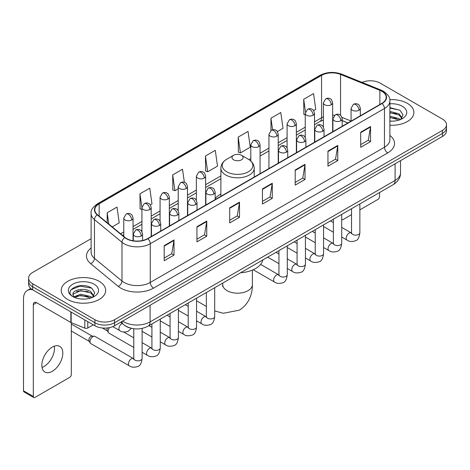 <?xml version="1.0" encoding="UTF-8"?>
<svg xmlns="http://www.w3.org/2000/svg" width="470" height="470" viewBox="0 0 470 470"><rect width="100%" height="100%" fill="white"/><g stroke="black" fill="none" stroke-linecap="round" stroke-linejoin="round"><path stroke-width="0.7" d="M220.876 194.051A24.552 14.176 0 0 0 215.16 198.64M347.894 122.97L342.184 120.661M130.202 327.984A13.894 8.025 180 0 1 124.591 325.357M91.11 238.695L32.671 272.436A13.894 8.025 0 0 0 28.6 278.111L28.6 284.162A13.894 8.025 0 0 0 32.671 289.831L94.905 325.763A13.894 8.025 0 0 0 114.557 325.763L442.429 136.47A13.894 8.025 0 0 0 446.5 130.795L446.5 127.769A13.894 8.025 0 0 1 442.429 133.439A13.894 8.025 0 0 0 446.5 127.769L446.5 124.744A13.894 8.025 0 0 0 442.429 119.069L380.195 83.137A13.894 8.025 0 0 0 362.035 82.397M28.6 278.111A13.894 8.025 0 0 0 32.671 283.78L94.905 319.712A13.894 8.025 0 0 0 114.557 319.712L114.557 322.737L442.429 133.439L114.557 322.737A13.894 8.025 0 0 1 94.905 322.737A13.894 8.025 0 0 0 114.557 322.737L114.557 325.763M32.671 283.78L32.671 286.806L94.905 322.737L32.671 286.806A13.894 8.025 0 0 1 28.6 281.136A13.894 8.025 0 0 0 32.671 286.806L32.671 289.831M407.384 103.377A22.237 12.837 0 0 0 389.789 99.658A22.237 12.837 0 0 1 407.384 103.377A22.237 12.837 0 0 1 413.894 112.453A22.237 12.837 0 0 0 407.384 103.377M99.164 281.324A22.237 12.837 0 0 0 74.93 278.54A22.237 12.837 0 0 0 61.206 290.401A22.237 12.837 0 0 0 67.721 299.478A22.237 12.837 0 0 0 91.95 302.257A22.237 12.837 0 0 0 105.674 290.401A22.237 12.837 0 0 0 99.164 281.324A22.237 12.837 0 0 0 74.93 278.54A22.237 12.837 0 0 0 61.206 290.401A22.237 12.837 0 0 0 67.721 299.478A22.237 12.837 0 0 0 91.95 302.257A22.237 12.837 0 0 0 105.674 290.401A22.237 12.837 0 0 0 99.164 281.324M381.834 91.268A14.823 8.56 180 0 1 386.176 97.319A14.823 8.56 180 0 1 381.834 103.371L147.639 238.584A14.823 8.56 180 0 1 125.014 237.444L97.496 214.749A14.823 8.56 180 0 1 94.817 209.843A14.823 8.56 180 0 1 99.158 203.792L321.568 75.382A14.823 8.56 180 0 1 340.556 74.425L379.854 90.311A14.823 8.56 180 0 1 381.834 91.268M382.098 91.121A15.193 8.771 0 0 0 380.065 90.134L340.768 74.248A15.193 8.771 0 0 0 321.31 75.229L98.894 203.639A15.193 8.771 0 0 0 97.196 214.872L124.715 237.562A15.193 8.771 0 0 0 147.903 238.737L382.098 103.523A15.193 8.771 0 0 0 382.098 91.121M164.183 245.64L164.183 260.768L174.006 255.093L174.006 239.964L164.183 245.64M164.183 258.083L171.75 253.712L173.965 240.47A3.707 2.139 -120 0 0 174.006 239.964M171.685 253.753L174.006 255.093M196.936 226.728L196.936 241.856L206.759 236.181L206.759 221.053L196.936 226.728M196.936 239.171L204.503 234.8L206.724 221.558A3.707 2.139 -120 0 0 206.759 221.053M204.438 234.841L206.759 236.181M229.689 207.816L229.689 222.945L239.518 217.275L239.518 202.141L229.689 207.816M229.689 220.26L237.256 215.895L239.477 202.646A3.707 2.139 -120 0 0 239.518 202.141M237.191 215.93L239.518 217.275M360.707 132.176L360.707 147.304L370.536 141.629L370.536 126.501L360.707 132.176M360.707 144.619L368.274 140.248L370.495 127.006A3.707 2.139 -120 0 0 370.536 126.501M368.21 140.289L370.536 141.629M327.954 151.087L327.954 166.216L337.777 160.54L337.777 145.412L327.954 151.087M327.954 163.531L335.521 159.16L337.742 145.917A3.707 2.139 -120 0 0 337.777 145.412M335.457 159.201L337.777 160.54M295.201 169.993L295.201 185.127L305.024 179.452L305.024 164.324L295.201 169.993M295.201 182.442L302.768 178.071L304.983 164.823A3.707 2.139 -120 0 0 305.024 164.324M302.698 178.107L305.024 179.452M262.442 188.905L262.442 204.033L272.271 198.363L272.271 183.235L262.442 188.905M262.442 201.354L270.015 196.983L272.23 183.735A3.707 2.139 -120 0 0 272.271 183.235M269.945 197.018L272.271 198.363M389.883 125.249A22.237 12.837 0 0 0 413.894 112.453A22.237 12.837 0 0 1 389.883 125.249M114.557 319.712L442.429 130.413A13.894 8.025 0 0 0 446.5 124.744M150.318 204.92L151.986 203.957L149.771 188.153L139.942 193.822L140.101 208.862M112.236 226.904L119.233 222.868L117.012 207.059L107.189 212.734L107.189 222.739M238.208 137.093L240.423 152.897L250.251 147.227L248.031 131.418L238.208 137.093L238.366 152.127M277.341 131.588L283.005 128.316L280.784 112.506L270.961 118.181L270.961 130.472M313.631 110.632L315.758 109.404L313.543 93.595L303.714 99.27L303.873 114.31M184.358 182.295L182.525 169.241L172.696 174.911L172.854 189.951M205.449 156.005L207.67 171.809L217.498 166.133L215.278 150.329L205.449 156.005L205.607 171.039M207.67 171.809L205.449 170.98M240.423 152.897L238.208 152.069M270.961 118.181L272.588 129.767M305.241 114.821L303.714 114.245M303.714 99.27L305.482 111.866M172.696 174.911L174.916 190.72L178.218 188.811M174.916 190.72L172.696 189.892M141.928 209.544L139.942 208.803M139.942 193.822L141.928 207.963M107.189 212.734L108.776 224.049M389.883 121.013L392.644 121.148M389.883 116.208L399.065 118.628L400.287 119.609M389.883 117.406L399.283 119.979M389.883 111.402L399.065 113.822L402.067 117.976M389.883 112.606L399.065 115.021L401.832 118.287M389.883 121.107A15.099 8.719 0 0 0 402.338 118.616A15.099 8.719 0 0 0 402.338 106.285A15.099 8.719 0 0 0 389.883 103.794M400.646 119.456L403.013 114.815L400.017 110.303L389.883 107.606M389.883 108.071L399.811 110.168M389.883 112.876L396.469 113.699M389.883 117.682L396.469 118.505M341.719 219.284A2.315 1.339 120 0 0 342.025 219.602A2.315 1.339 120 0 0 343.182 219.484L351.525 214.672M359.867 209.855L377.904 199.439A2.315 1.339 120 0 0 379.543 196.607L379.543 192.553M233.619 159.824A5.558 3.208 0 0 0 241.48 159.824A5.558 3.208 0 0 0 241.48 155.282L248.383 159.265A15.322 8.842 0 0 1 248.383 171.773A15.322 8.842 0 0 1 226.716 171.773A15.322 8.842 0 0 1 226.716 159.265C222.945 161.51 221 164.482 220.876 168.195A16.673 9.629 0 0 0 225.759 175.005A16.673 9.629 0 0 0 243.93 177.09A16.673 9.629 0 0 0 254.229 168.195C254.106 164.482 252.155 161.51 248.383 159.265L241.48 155.282A5.558 3.208 0 0 0 233.619 155.282A5.558 3.208 0 0 0 233.619 159.824M240.611 272.759A25.48 14.711 0 0 0 262.842 259.928M133.774 347.459L108.999 333.16A4.171 2.409 -60 0 1 108.482 332.643A4.171 2.409 -60 0 1 108.135 331.25A4.171 2.409 -60 0 1 109.469 327.631M108.482 332.643L107.236 330.645A3.008 1.739 -60 0 1 106.99 329.64A3.008 1.739 -60 0 1 107.395 327.966M89.993 341.725A4.171 2.409 -60 0 1 92.937 336.62A4.171 2.409 -60 0 1 94.317 336.22A4.171 2.409 -60 0 1 95.022 336.414L133.48 358.616A4.171 2.409 -60 0 0 131.577 358.722A4.171 2.409 -60 0 0 131.394 358.822A4.171 2.409 -60 0 0 128.668 362.493A4.171 2.409 -60 0 0 129.309 365.836L90.857 343.635A4.171 2.409 -60 0 1 90.334 343.118A4.171 2.409 -60 0 1 89.993 341.725M90.334 343.118L89.094 341.126A3.008 1.739 -60 0 1 88.848 340.115A3.008 1.739 -60 0 1 90.974 336.432A3.008 1.739 -60 0 1 91.967 336.138L94.317 336.22M54.303 346.173A14.823 8.56 -60 0 1 44.01 366.5A14.823 8.56 -60 0 1 42.03 367.428M52.323 371.3A14.823 8.56 120 0 0 62.005 358.24A14.823 8.56 120 0 0 59.737 346.361A14.823 8.56 120 0 0 52.323 347.095A14.823 8.56 120 0 0 42.641 360.155A14.823 8.56 120 0 0 44.914 372.034A14.823 8.56 120 0 0 52.323 371.3M87.778 321.65L87.778 327.984L93.266 324.817M32.512 289.743A18.53 10.698 -120 0 0 27.336 290.431A18.53 10.698 -120 0 0 23.5 298.908L23.5 390.817L33.329 396.492L33.329 304.584A4.63 2.673 60 0 1 34.287 302.463A4.63 2.673 60 0 1 36.601 302.692L70.853 322.467L70.853 311.874M33.329 396.492A2.315 1.339 120 0 0 33.805 397.549L23.982 391.88A2.315 1.339 -60 0 1 23.5 390.817M33.805 397.549A2.315 1.339 120 0 0 34.962 397.438L69.683 377.392A2.315 1.339 120 0 0 71.323 374.555L71.323 322.679M87.778 327.984A2.315 1.339 180 0 1 84.812 328.136L71.158 322.614A2.315 1.339 180 0 1 70.853 322.467M80.928 298.996L84.424 299.102M73.99 296.782L80.728 294.208L90.845 296.576L92.067 297.557M74.612 297.428L80.728 295.413L91.062 297.927M74.096 297.246L73.014 294.714A10.469 6.045 0 0 0 74.701 297.51M93.847 295.924L90.845 291.77C84.559 287.082 71.628 289.978 73.014 294.714L72.973 294.249M73.038 294.86L73.326 294.079L80.728 290.607L90.845 292.975L93.612 296.235M92.425 297.41L94.793 292.763L91.797 288.251C81.204 280.637 62.375 290.671 73.25 296.829L73.784 297.158M94.117 284.233A15.099 8.719 0 0 0 72.762 284.233A15.099 8.719 0 0 0 72.762 296.564A15.099 8.719 0 0 0 94.117 296.564A15.099 8.719 0 0 0 94.117 284.233M71.041 289.767L79.906 286.13L91.591 288.116M76.581 291.535L79.906 290.93L88.248 291.647M76.581 296.341L79.906 295.736L88.248 296.453M122.647 321.092A18.53 10.698 0 0 0 123.892 321.885A18.53 10.698 0 0 0 150.095 321.885L395.1 180.433A18.53 10.698 0 0 0 400.528 172.872C400.663 177.466 398.213 181.402 393.179 184.675L148.179 326.127A9.265 5.346 60 0 0 150.095 321.885L150.095 305.247M395.1 163.795L395.1 180.433A9.265 5.346 60 0 1 393.179 184.675M121.894 321.527A9.265 6.198 129.5 0 0 123.51 324.541L120.696 322.22M442.429 136.47L442.429 130.413M94.905 325.763L94.905 319.712M389.883 135.442A23.159 13.372 180 0 1 387.732 152.92L153.537 288.134A4.63 2.673 60 0 1 150.259 282.458L384.454 147.245A18.53 10.698 0 0 0 389.883 139.684L389.883 100.95A18.53 10.698 180 0 1 384.454 108.517A4.63 2.673 -120 0 0 382.098 103.523M153.537 288.134A23.159 13.372 180 0 1 120.778 288.134A23.159 13.372 180 0 1 118.187 286.348L90.669 263.652A23.159 13.372 180 0 1 91.11 247.96M124.056 282.458A18.53 10.698 0 0 0 150.259 282.458L150.259 243.73A18.53 10.698 180 0 1 121.983 242.297L94.464 219.608A18.53 10.698 180 0 1 91.11 213.474L91.11 252.202A18.53 10.698 0 0 0 94.464 258.341L121.983 281.031A18.53 10.698 0 0 0 124.056 282.458M389.883 100.95C390.5 98.06 388.373 94.828 383.497 91.268L381.058 90.087A4.63 2.168 112 0 0 380.065 90.134M381.058 90.087L341.761 74.195C334.088 71.481 326.803 71.875 319.911 75.382A4.63 2.673 60 0 1 321.31 75.229M98.894 203.639A4.63 2.673 -120 0 0 97.496 203.786C92.69 207.246 90.557 210.472 91.11 213.474M97.196 214.872A4.63 3.096 129.5 0 0 94.464 219.608L94.464 258.341A4.63 3.096 -50.5 0 1 90.669 263.652M341.761 74.195A4.63 2.168 112 0 0 340.768 74.248M124.715 237.562A4.63 3.096 129.5 0 0 121.983 242.297L121.983 281.031A4.63 3.096 -50.5 0 1 118.187 286.348M147.903 238.737A4.63 2.673 60 0 1 150.259 243.73L384.454 108.517L384.454 147.245A4.63 2.673 60 0 0 387.732 152.92M99.158 203.792L99.158 216.124M379.854 90.311L379.854 104.516M340.556 74.425L340.556 115.315M351.066 121.031L341.931 117.341M334.499 115.356A14.823 8.56 0 0 0 332.648 115.244M323.384 116.854A14.823 8.56 0 0 0 321.568 117.741L314.506 121.824M321.568 75.382L321.568 117.741A8.337 4.812 60 0 1 319.841 121.56L314.506 124.644M305.241 127.17L296.358 132.299M287.094 137.645L278.211 142.774M268.946 148.126L260.069 153.249M250.804 158.601L249 159.641M220.876 175.88L205.631 184.681M196.366 190.033L187.483 195.156M178.218 200.508L169.335 205.637M160.07 210.983L151.193 216.112M141.928 221.458L133.045 226.587M123.78 231.933L120.579 233.784M342.213 120.573A8.337 3.907 -68 0 1 342.184 120.561L347.994 122.911M262.442 189.387L272.23 183.735M295.201 170.475L304.983 164.823M327.954 151.563L337.742 145.917M360.707 132.652L370.495 127.006M229.689 208.298L239.477 202.646M196.936 227.21L206.724 221.558M164.183 246.116L173.965 240.47M252.372 270.121L252.372 284.632A14.823 8.56 180 0 1 248.031 290.683A14.823 8.56 180 0 1 227.069 290.683A14.823 8.56 180 0 1 222.727 284.632L222.533 286.383M358.974 110.256A4.63 2.673 0 0 0 360.326 108.364C359.591 105.685 358.863 104.375 358.128 104.422C356.789 103.482 355.203 103.459 353.381 104.352A4.63 2.673 60 0 1 355.696 104.581A4.63 2.673 -120 0 1 358.974 110.256A4.63 2.673 0 0 1 352.418 110.256A4.63 2.673 0 0 1 351.066 108.364L353.381 104.352M341.719 237.033L347.06 240.117A4.171 2.409 -60 0 1 346.419 236.774A4.171 2.409 -60 0 1 349.145 233.102A4.171 2.409 -60 0 1 349.328 233.003A4.171 2.409 -60 0 1 351.231 232.897L341.719 227.404M351.766 233.314L351.396 233.625L351.525 232.726A4.171 2.409 -0 0 0 352.747 234.424A4.171 2.409 -0 0 0 358.451 234.53A4.171 2.409 -0 0 0 359.867 232.726C359.291 237.567 357.793 240.27 355.367 240.834C351.883 241.897 349.116 241.656 347.06 240.117M340.826 120.731A4.63 2.673 0 0 0 342.184 118.84C341.449 116.166 340.715 114.85 339.986 114.903C338.641 113.957 337.061 113.934 335.233 114.833A4.63 2.673 60 0 1 337.548 115.062A4.63 2.673 -120 0 1 340.826 120.731A4.63 2.673 0 0 1 334.276 120.731A4.63 2.673 0 0 1 332.919 118.84L335.233 114.833M323.572 247.508L328.912 250.592A4.171 2.409 -60 0 1 328.277 247.249A4.171 2.409 -60 0 1 330.998 243.578A4.171 2.409 -60 0 1 331.186 243.478A4.171 2.409 -60 0 1 333.083 243.372L323.572 237.879M333.618 243.795L333.248 244.1L333.383 243.202A4.171 2.409 -0 0 0 334.605 244.899A4.171 2.409 -0 0 0 340.309 245.005A4.171 2.409 -0 0 0 341.719 243.202C341.149 248.042 339.646 250.745 337.219 251.315C333.735 252.372 330.968 252.132 328.912 250.592M322.679 131.212A4.63 2.673 0 0 0 324.036 129.321C323.301 126.642 322.567 125.326 321.838 125.378C320.499 124.433 318.913 124.409 317.086 125.308A4.63 2.673 60 0 1 319.406 125.537A4.63 2.673 -120 0 1 322.679 131.212A4.63 2.673 0 0 1 316.128 131.212A4.63 2.673 0 0 1 314.771 129.321L317.086 125.308M305.43 257.983L310.77 261.067A4.171 2.409 -60 0 1 310.13 257.73A4.171 2.409 -60 0 1 312.856 254.053A4.171 2.409 -60 0 1 313.038 253.953A4.171 2.409 -60 0 1 314.935 253.847L305.43 248.36M315.476 254.27L315.1 254.576L315.235 253.677A4.171 2.409 -0 0 0 316.457 255.38A4.171 2.409 -0 0 0 322.162 255.48A4.171 2.409 -0 0 0 323.572 253.677C323.002 258.518 321.504 261.22 319.077 261.79C315.593 262.847 312.82 262.607 310.77 261.067M304.531 141.687A4.63 2.673 0 0 0 305.888 139.796C305.153 137.117 304.425 135.801 303.69 135.853C302.351 134.908 300.765 134.884 298.943 135.783A4.63 2.673 60 0 1 301.258 136.012A4.63 2.673 -120 0 1 304.531 141.687A4.63 2.673 0 0 1 297.98 141.687A4.63 2.673 0 0 1 296.623 139.796L298.943 135.783M287.282 268.464L292.622 271.548A4.171 2.409 -60 0 1 291.982 268.205A4.171 2.409 -60 0 1 294.708 264.534A4.171 2.409 -60 0 1 294.89 264.434A4.171 2.409 -60 0 1 296.793 264.322L287.282 258.835M297.328 264.745L296.958 265.051L297.087 264.152A4.171 2.409 -0 0 0 298.309 265.856A4.171 2.409 -0 0 0 304.014 265.961A4.171 2.409 -0 0 0 305.43 264.152C304.854 268.993 303.356 271.701 300.929 272.265C297.445 273.323 294.678 273.088 292.622 271.548M286.389 152.162A4.63 2.673 0 0 0 287.746 150.271C287.011 147.592 286.277 146.282 285.549 146.329C284.203 145.383 282.623 145.359 280.796 146.258A4.63 2.673 60 0 1 283.11 146.487A4.63 2.673 -120 0 1 286.389 152.162A4.63 2.673 0 0 1 279.838 152.162A4.63 2.673 0 0 1 278.481 150.271L280.796 146.258M253.224 269.751L274.474 282.024A4.171 2.409 -60 0 1 273.84 278.681A4.171 2.409 -60 0 1 276.56 275.009A4.171 2.409 -60 0 1 276.748 274.909A4.171 2.409 -60 0 1 278.645 274.803L260.621 264.399M279.18 275.22L278.81 275.532L278.945 274.627A4.171 2.409 -0 0 0 280.167 276.331A4.171 2.409 -0 0 0 285.872 276.436A4.171 2.409 -0 0 0 287.282 274.627C286.712 279.474 285.208 282.176 282.781 282.74C279.298 283.804 276.53 283.563 274.474 282.024M213.803 194.069A4.63 2.673 0 0 0 215.16 192.177C214.426 189.498 213.691 188.188 212.963 188.235C211.618 187.289 210.037 187.266 208.21 188.165A4.63 2.673 60 0 1 210.531 188.394A4.63 2.673 -120 0 1 213.803 194.069A4.63 2.673 0 0 1 207.252 194.069A4.63 2.673 0 0 1 205.895 192.177L208.21 188.165M196.548 320.846L201.894 323.93A4.171 2.409 -60 0 1 201.254 320.587A4.171 2.409 -60 0 1 203.98 316.915A4.171 2.409 -60 0 1 204.162 316.815A4.171 2.409 -60 0 1 206.06 316.71L196.548 311.216M206.6 317.127L206.224 317.438L206.359 316.533A4.171 2.409 -0 0 0 207.581 318.237A4.171 2.409 -0 0 0 213.286 318.343A4.171 2.409 -0 0 0 214.696 316.533C214.126 321.374 212.628 324.083 210.202 324.647C206.718 325.71 203.945 325.469 201.894 323.93M195.655 204.544A4.63 2.673 0 0 0 197.012 202.652C196.278 199.973 195.549 198.663 194.815 198.71C193.476 197.77 191.889 197.747 190.068 198.64A4.63 2.673 60 0 1 192.383 198.875A4.63 2.673 -120 0 1 195.655 204.544A4.63 2.673 0 0 1 189.105 204.544A4.63 2.673 0 0 1 187.747 202.652L190.068 198.64M178.406 331.321L183.746 334.405A4.171 2.409 -60 0 1 183.106 331.062A4.171 2.409 -60 0 1 185.832 327.39A4.171 2.409 -60 0 1 186.014 327.29A4.171 2.409 -60 0 1 187.918 327.185L178.406 321.691M188.452 327.602L188.082 327.913L188.212 327.014A4.171 2.409 -0 0 0 189.434 328.712A4.171 2.409 -0 0 0 195.138 328.818A4.171 2.409 -0 0 0 196.548 327.014C195.978 331.855 194.48 334.558 192.054 335.122C188.57 336.185 185.803 335.944 183.746 334.405M177.513 215.019A4.63 2.673 0 0 0 178.87 213.133C178.136 210.454 177.401 209.138 176.667 209.191C175.328 208.245 173.747 208.222 171.92 209.121A4.63 2.673 60 0 1 174.235 209.35A4.63 2.673 -120 0 1 177.513 215.019A4.63 2.673 0 0 1 170.963 215.019A4.63 2.673 0 0 1 169.605 213.133L171.92 209.121M160.258 341.796L165.599 344.88A4.171 2.409 -60 0 1 164.964 341.543A4.171 2.409 -60 0 1 167.684 337.865A4.171 2.409 -60 0 1 167.872 337.765A4.171 2.409 -60 0 1 169.77 337.66L160.258 332.167M170.304 338.083L169.934 338.388L170.07 337.489A4.171 2.409 -0 0 0 171.286 339.193A4.171 2.409 -0 0 0 176.99 339.293A4.171 2.409 -0 0 0 178.406 337.489C177.836 342.33 176.332 345.033 173.906 345.603C170.422 346.66 167.655 346.419 165.599 344.88M159.365 225.5A4.63 2.673 0 0 0 160.722 223.608C159.988 220.929 159.254 219.613 158.525 219.666C157.18 218.72 155.599 218.697 153.772 219.596A4.63 2.673 60 0 1 156.093 219.825A4.63 2.673 -120 0 1 159.365 225.5A4.63 2.673 0 0 1 152.815 225.5A4.63 2.673 0 0 1 151.458 223.608L153.772 219.596M142.11 352.277L147.457 355.355A4.171 2.409 -60 0 1 146.816 352.018A4.171 2.409 -60 0 1 149.536 348.34A4.171 2.409 -60 0 1 149.724 348.241A4.171 2.409 -60 0 1 151.622 348.135L142.11 342.648M152.162 348.558L151.787 348.863L151.922 347.964A4.171 2.409 -0 0 0 153.144 349.668A4.171 2.409 -0 0 0 158.848 349.768A4.171 2.409 -0 0 0 160.258 347.964C159.688 352.805 158.19 355.508 155.764 356.078C152.28 357.135 149.507 356.895 147.457 355.355M141.217 235.975A4.63 2.673 0 0 0 142.575 234.084C141.84 231.405 141.112 230.094 140.377 230.141C139.038 229.196 137.452 229.172 135.63 230.071A4.63 2.673 60 0 1 137.945 230.3A4.63 2.673 -120 0 1 141.217 235.975A4.63 2.673 0 0 1 134.667 235.975A4.63 2.673 0 0 1 133.31 234.084L135.63 230.071M134.015 359.033L133.639 359.344L133.774 358.44A4.171 2.409 -0 0 0 134.996 360.143A4.171 2.409 -0 0 0 140.7 360.249A4.171 2.409 -0 0 0 142.11 358.44C141.541 363.281 140.042 365.989 137.616 366.553C134.132 367.611 131.365 367.376 129.309 365.836M331.291 104.751A4.63 2.673 0 0 0 332.648 102.865C331.914 100.186 331.186 98.87 330.451 98.923C329.112 97.977 327.525 97.954 325.704 98.853A4.63 2.673 60 0 1 328.019 99.082A4.63 2.673 -120 0 1 331.291 104.751A4.63 2.673 0 0 1 324.741 104.751A4.63 2.673 0 0 1 323.384 102.865L325.704 98.853M313.149 115.232A4.63 2.673 0 0 0 314.506 113.34C313.772 110.662 313.038 109.346 312.309 109.398C310.964 108.453 309.383 108.429 307.556 109.328A4.63 2.673 60 0 1 309.871 109.557A4.63 2.673 -120 0 1 313.149 115.232A4.63 2.673 0 0 1 306.599 115.232A4.63 2.673 0 0 1 305.241 113.34L307.556 109.328M295.001 125.707A4.63 2.673 0 0 0 296.358 123.816C295.624 121.137 294.89 119.827 294.161 119.873C292.816 118.928 291.236 118.904 289.408 119.803A4.63 2.673 60 0 1 291.729 120.032A4.63 2.673 -120 0 1 295.001 125.707A4.63 2.673 0 0 1 288.451 125.707A4.63 2.673 0 0 1 287.094 123.816L289.408 119.803M276.853 136.183A4.63 2.673 0 0 0 278.211 134.291C277.476 131.612 276.748 130.302 276.013 130.349C274.674 129.409 273.088 129.385 271.266 130.278A4.63 2.673 60 0 1 273.581 130.507A4.63 2.673 -120 0 1 276.853 136.183A4.63 2.673 0 0 1 270.303 136.183A4.63 2.673 0 0 1 268.946 134.291L271.266 130.278M258.712 146.658A4.63 2.673 0 0 0 260.069 144.766C259.334 142.093 258.6 140.777 257.865 140.83C256.526 139.884 254.946 139.86 253.118 140.759A4.63 2.673 60 0 1 255.433 140.988A4.63 2.673 -120 0 1 258.712 146.658A4.63 2.673 0 0 1 252.161 146.658A4.63 2.673 0 0 1 250.804 144.766L253.118 140.759M204.274 178.089A4.63 2.673 0 0 0 205.631 176.197C204.897 173.518 204.162 172.208 203.428 172.255C202.088 171.309 200.508 171.286 198.681 172.184A4.63 2.673 60 0 1 200.996 172.414A4.63 2.673 -120 0 1 204.274 178.089A4.63 2.673 0 0 1 197.723 178.089A4.63 2.673 0 0 1 196.366 176.197L198.681 172.184M186.126 188.564A4.63 2.673 0 0 0 187.483 186.672C186.749 183.999 186.014 182.683 185.286 182.736C183.94 181.79 182.36 181.767 180.533 182.666A4.63 2.673 60 0 1 182.848 182.895A4.63 2.673 -120 0 1 186.126 188.564A4.63 2.673 0 0 1 179.575 188.564A4.63 2.673 0 0 1 178.218 186.672L180.533 182.666M167.978 199.045A4.63 2.673 0 0 0 169.335 197.153C168.601 194.474 167.872 193.158 167.138 193.211C165.798 192.265 164.212 192.242 162.391 193.141A4.63 2.673 60 0 1 164.706 193.37A4.63 2.673 -120 0 1 167.978 199.045A4.63 2.673 0 0 1 161.427 199.045A4.63 2.673 0 0 1 160.07 197.153L162.391 193.141M149.836 209.52A4.63 2.673 0 0 0 151.193 207.628C150.459 204.949 149.724 203.633 148.99 203.686C147.65 202.74 146.07 202.717 144.243 203.616A4.63 2.673 60 0 1 146.558 203.845A4.63 2.673 -120 0 1 149.836 209.52A4.63 2.673 0 0 1 143.285 209.52A4.63 2.673 0 0 1 141.928 207.628L144.243 203.616M131.688 219.995A4.63 2.673 0 0 0 133.045 218.104C132.311 215.425 131.577 214.114 130.848 214.161C129.503 213.216 127.922 213.192 126.095 214.091A4.63 2.673 60 0 1 128.41 214.32A4.63 2.673 -120 0 1 131.688 219.995A4.63 2.673 0 0 1 125.138 219.995A4.63 2.673 0 0 1 123.78 218.104L126.095 214.091M131.347 328.289L128.087 331.362C124.597 332.419 121.83 332.178 119.779 330.639A4.171 2.409 -60 0 1 118.916 328.736A4.171 2.409 -60 0 1 122.047 323.524A4.171 2.409 -60 0 1 122.2 323.454M33.329 304.584L36.601 302.692M71.158 312.056L71.158 322.614M84.812 328.136L84.812 319.935M148.179 326.127C140.724 329.875 133.269 329.875 125.813 326.127L123.51 324.541M400.528 172.872L400.528 160.658M319.911 75.382L97.496 203.786M323.384 120.032L319.841 121.56M305.241 129.99L296.358 135.119M287.094 140.465L278.211 145.594M268.946 150.946L260.069 156.069M220.876 178.7L205.631 187.501M196.366 192.853L187.483 197.976M178.218 203.328L169.335 208.457M160.07 213.803L151.193 218.932M141.928 224.278L133.045 229.407M123.78 234.753L122.594 235.441M342.025 219.602L341.719 219.425M252.372 284.632C252.572 293.204 249.317 304.084 239.207 310.194L223.332 313.279L214.696 310.923M206.359 306.434L196.548 300.771M254.229 177.049L254.229 168.195M220.876 196.301L220.876 168.195M233.619 155.282L226.716 159.265M222.727 283.087L222.727 284.632M359.867 203.91L359.867 232.726M360.326 115.79L360.326 108.364M333.383 232.221L323.572 226.558M351.525 208.727L351.525 232.726M351.066 121.137L351.066 108.364M333.383 222.592L330.445 220.894M341.719 214.385L341.719 243.202M342.184 126.266L342.184 118.84M315.235 242.696L305.43 237.033M333.383 219.202L333.383 243.202M332.919 131.612L332.919 118.84M315.235 233.067L312.297 231.375M323.572 224.866L323.572 253.677M324.036 136.741L324.036 129.321M297.087 253.171L287.282 247.508M315.235 229.677L315.235 253.677M314.771 142.093L314.771 129.321M297.087 243.542L294.155 241.85M305.43 235.341L305.43 264.152M305.888 147.222L305.888 139.796M278.945 263.647L267.671 257.137M297.087 240.152L297.087 264.152M296.623 152.568L296.623 139.796M278.945 254.017L276.007 252.325M287.282 245.816L287.282 274.627M287.746 157.697L287.746 150.271M278.945 250.633L278.945 274.627M278.481 163.043L278.481 150.271M214.696 287.722L214.696 316.533M215.16 199.603L215.16 192.177M188.212 316.028L178.406 310.37M206.359 292.534L206.359 316.533M205.895 204.949L205.895 192.177M188.212 306.405L185.28 304.707M196.548 298.197L196.548 327.014M197.012 210.078L197.012 202.652M170.07 326.509L160.258 320.846M188.212 303.015L188.212 327.014M187.747 215.425L187.747 202.652M170.07 316.88L167.132 315.182M178.406 308.678L178.406 337.489M178.87 220.553L178.87 213.133M151.922 336.984L142.11 331.321M170.07 313.49L170.07 337.489M169.605 225.905L169.605 213.133M151.922 327.355L148.984 325.663M160.258 319.154L160.258 347.964M160.722 231.029L160.722 223.608M102.378 327.995L107.389 330.886M151.922 323.965L151.922 347.964M151.458 236.381L151.458 223.608M133.774 337.83L123.716 332.026M142.11 328.407L142.11 358.44M142.575 240.499L142.575 234.084M71.323 331.021L89.241 341.367M133.774 328.73L133.774 358.44M133.31 240.799L133.31 234.084M71.323 324.065L92.255 336.15M332.648 131.77L332.648 102.865M323.384 126.953L323.384 102.865M314.506 142.246L314.506 113.34M305.241 137.428L305.241 113.34M296.358 152.721L296.358 123.816M287.094 147.903L287.094 123.816M278.211 163.196L278.211 134.291M268.946 168.548L268.946 134.291M260.069 173.677L260.069 144.766M250.804 161.01L250.804 144.766M205.631 205.102L205.631 176.197M196.366 200.291L196.366 176.197M187.483 215.583L187.483 186.672M178.218 210.766L178.218 186.672M169.335 226.058L169.335 197.153M160.07 221.241L160.07 197.153M151.193 236.533L151.193 207.628M141.928 231.716L141.928 207.628M133.045 240.758L133.045 218.104M119.779 330.639L112.806 326.621M123.78 236.422L123.78 218.104M27.336 290.431L30.756 288.451"/></g></svg>
